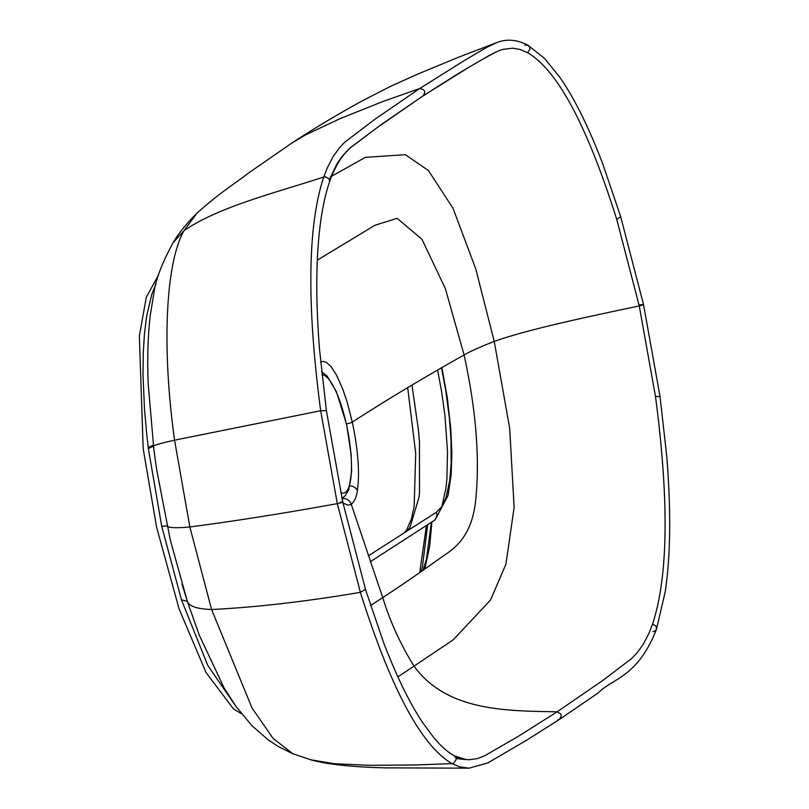 <?xml version="1.0" encoding="UTF-8"?>
<svg xmlns="http://www.w3.org/2000/svg" width="809" height="809" viewBox="0 0 809 809"><rect width="100%" height="100%" fill="white"/><g stroke="black" fill="none" stroke-linecap="round" stroke-linejoin="round"><path stroke-width="1.21" d="M343.006 503.097L348.325 505.221L351.268 504.31A8.12 7.797 56.7 0 0 342.045 498.647L343.572 497.211M349.943 485.896A8.12 6.462 8.8 0 1 357.366 490.466C356.435 497.161 354.403 501.772 351.268 504.31L382.728 597.598C399.848 586.464 419.416 573.015 441.411 557.249C453.879 548.917 472.638 537.247 475.975 497.323C479.767 456.104 475.803 408.656 464.093 354.979C422.945 378.076 385.681 400.445 352.299 422.106L347.112 402.002L342.783 389.18L336.665 375.356L331.194 366.77L326.452 362.371L322.852 361.35L320.647 361.987M351.268 504.31L382.728 597.598L370.552 605.516M317.33 260.144L374.86 225.296L397.138 218.349L421.914 239.191L445.405 288.732L464.093 354.979C471.081 350.975 481.133 346.464 494.248 341.459L509.68 428.285L514.13 507.395L505.898 564.308L490.476 600.066L453.242 639.798L414.036 666.151C447.033 711.789 508.022 710.808 557.128 711.829L517.285 736.969L484.429 755.909L477.28 758.62L468.502 759.793L460.21 758.458L455.093 756.455M241.416 713.669L233.568 708.997L206.042 672.562L179.011 608.722L156.602 527.205L143.173 448.58L139.36 335.937L146.308 297.257L158.564 274.888M419.719 572.61L426.434 525.395M357.366 490.466C359.863 472.901 358.165 450.107 352.299 422.106C385.681 400.445 422.945 378.076 464.093 354.979M155.955 284.05L151.758 294.425L146.631 316.258L144.447 333.763L143.244 353.311L143.021 374.638L144.498 409.303L146.732 434.362L148.239 447.498L153.255 445.051A234.721 60.473 79.3 0 0 153.386 446.042M148.239 447.498A226.753 58.329 79.3 0 0 148.371 448.591L153.397 446.153L156.663 469.685L170.284 539.937M370.279 561.759L433.311 521.036A8.12 7.736 -122.3 0 0 436.486 512.208L368.277 555.874M441.512 367.711L445.729 390.363L449.379 417.879L451.028 440.5L451.139 463.415L449.733 480.617L446.042 497.555L441.947 506.495L436.486 512.208M423.785 95.442L469.149 67.127L490.466 54.769L499.335 50.542L502.915 49.359L512.734 48.196L520.157 49.491L527.62 52.696C557.502 70.191 587.213 125.769 616.761 219.431L639.252 305.913L655.482 396.501C669.195 500.66 668.224 576.504 652.57 624.042L649.101 633.002L643.307 644.197L637.391 652.469L632.031 658.192L603.868 679.702L557.128 711.829L560.718 713.912L561.284 715.773L559.555 719.332L598.377 692.817C612.767 678.073 637.492 677.618 656.504 629.21L656.18 626.287L652.57 624.042M329.425 179.487L337.009 163.772L342.834 155.51L350.722 147.4L380.766 124.91L422.52 96.261C426.232 92.014 425.251 89.455 419.598 88.585L466.075 59.472L487.251 47.124L496.625 42.675L458.046 57.419L416.493 74.64L391.05 86.118L363.403 100.255C338 114.13 314.195 128.368 291.978 142.971L305.428 134.982L339.982 118.68L383.608 101.226L419.598 88.585L375.275 119.004L344.654 142.283L339.224 148.077L333.207 156.471L327.281 167.878L323.731 177.029L325.521 176.797L329.172 178.991L329.526 181.954C335.391 165.643 342.642 154.023 351.288 147.096L377.439 127.418L422.52 96.261M148.371 448.591L161.719 526.285L181.438 599.782L187.334 601.35C189.175 606.305 197.254 609.025 211.584 609.521L252.084 708.118L273.118 738.435L292.878 753.766L310.636 759.772C326.593 764.262 351.136 766.952 384.265 767.852L469.028 768.176L459.643 766.861L451.998 763.615C421.287 745.655 390.747 688.56 360.379 592.34L337.313 503.643L320.667 410.739C306.601 303.739 307.612 225.842 323.731 177.029C274.575 193.088 217.864 207.114 183.916 230.798C165.946 262.642 161.375 345.119 174.552 440.177L189.852 526.962C233.761 521.269 282.917 513.493 337.313 503.643C343.016 502.359 344.037 501.863 340.397 502.177M496.625 42.675C506.535 38.65 516.981 39.51 527.964 45.253L524.728 45.021L527.953 45.264L529.713 47.296L529.966 49.106L527.62 52.696L529.966 49.106L529.713 47.296L527.953 45.264L544.406 58.268L559.444 76.754C574.147 97.747 588.568 126.75 602.715 163.762L620.675 216.64L616.761 219.431M557.664 719.949L559.464 719.393L527.417 739.739L487.888 762.897L469.028 768.176M310.636 759.772L334.147 763.716L369.743 765.314L415.138 764.98L451.998 763.615L453.758 763.17L456.145 759.621L455.922 757.8L454.142 755.717C447.842 752.269 441.127 746.333 434.008 737.909L422.804 722.801C409.667 703.142 396.632 676.496 383.688 642.862L365.456 589.316L342.783 502.045L326.381 410.618L319.545 349.518C316.44 310.383 315.965 275.99 318.119 246.361C320.051 219.866 323.863 198.407 329.536 181.964M653.005 631.617L654.744 631.182L656.493 629.2L665.22 591.733C670.59 555.894 671.116 510.904 666.798 456.741L660.033 396.592L655.482 396.501M382.728 597.598C390.211 621.828 400.647 644.672 414.036 666.151L397.866 676.88M639.949 304.902C644.763 304.194 644.53 304.538 639.252 305.913C589.609 316.44 527.326 329.445 494.248 341.459L475.753 268.851L453.01 208.287L428.386 170.497L405.37 154.701L365.446 157.34L330.466 176.868M346.495 423.977A8.12 0.839 -12.3 0 0 352.299 422.106M156.663 469.685L153.397 446.153C153.953 445.243 161.001 443.241 174.552 440.177L320.667 410.739L326.381 410.618M173.146 242.629L183.916 230.798L196.84 213.283C186.414 223.628 178.506 233.417 173.136 242.629C162.073 263.016 155.692 279.621 153.993 292.443L150.252 315.449C147.895 335.695 147.198 358.387 148.168 383.527L153.983 450.795M292.878 753.766L278.559 746.656L268.072 739.79L251.619 725.38L235.783 706.166L224.224 688.156L199.348 635.328L187.445 601.785L170.244 539.775M365.456 589.316L360.379 592.34C305.782 601.572 256.19 607.296 211.584 609.521L189.852 526.962C175.998 528.247 168.403 527.893 167.089 525.911L161.719 526.285M181.438 599.782L207.771 665.423L235.368 705.579M421.145 571.619L422.44 566.654L427.718 524.586M423.067 570.274L426.505 558.827L431.379 522.26M411.963 385.094L418.405 429.68L419.466 441.866L419.497 492.934L419.011 497.302L409.951 527.488L407.19 530.633M437.608 369.976L441.663 391.981L444.95 415.725L447.529 452.029L446.871 479.373L445.961 487.999L441.876 506.606M451.998 763.615L453.758 763.17L456.145 759.621L455.922 757.8L454.142 755.717L465.853 759.631L456.104 758.498M340.751 492.61A60.179 15.593 79.2 0 0 345.261 492.438A60.179 15.593 79.2 0 0 346.525 424.887A60.179 15.593 79.2 0 0 321.931 374.769M187.304 601.259L182.015 584.189M431.905 521.926L429.68 546.166L424.846 569.03M407.675 387.673L415.715 453.515L414.178 505.959L411.417 518.994L406.522 530.178L404.419 532.433M433.331 521.026L435.232 519.671L448.014 495.583L451.139 475.035L451.867 452.747L450.815 429.043L447.286 397.735L441.886 367.498M423.218 95.907C447.478 80.334 462.606 70.262 495.391 52.221L495.108 52.363M291.978 142.971L249.364 172.438C229.604 187.364 218.481 193.847 196.84 213.283M620.675 216.64L643.519 304.548L660.033 396.592M321.618 371.756L327.119 376.054L336.463 391.849L346.656 424.725L351.187 454.82L351.652 471.526L348.699 489.961L344.796 496.22L341.934 498.142"/></g></svg>
